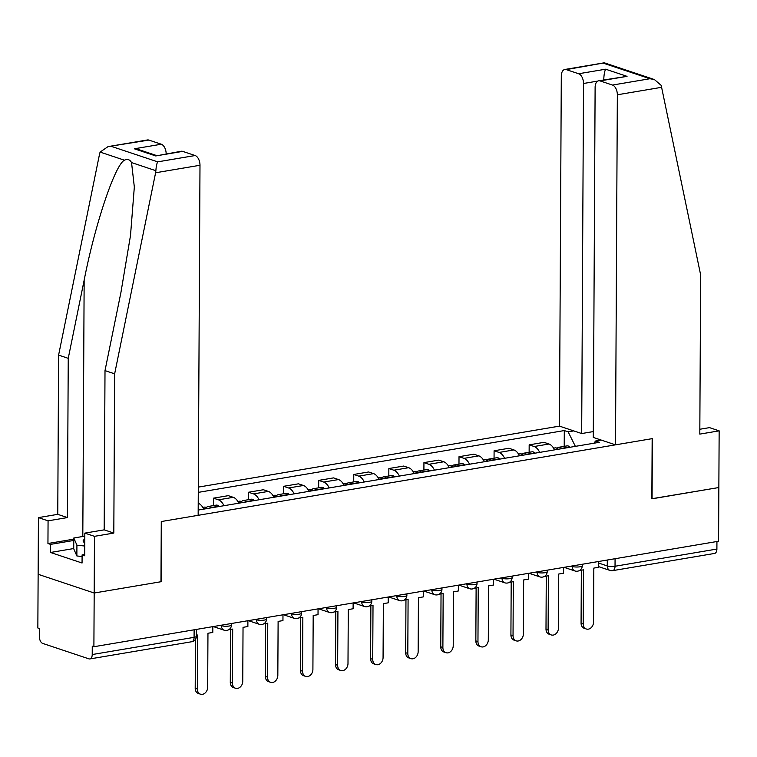 <?xml version="1.0" encoding="UTF-8"?>
<svg xmlns="http://www.w3.org/2000/svg" width="757" height="757" viewBox="0 0 757 757"><rect width="100%" height="100%" fill="white"/><g stroke="black" fill="none" stroke-linecap="round" stroke-linejoin="round"><path stroke-width="1.14" d="M108.052 146.612L147.454 139.96A8.336 4.769 80.4 0 1 148.883 140.083L108.052 146.612L100.104 152.081L99.555 154.04L58.601 355.109L57.769 514.344L38.427 517.608L37.85 627.998L39.487 628.547L39.44 636.911A5.564 3.179 -99.6 0 0 42.676 643.403L88.919 658.855A5.564 3.179 -99.6 0 0 89.875 658.931A5.564 3.179 -99.6 0 0 92.222 654.54L194.085 637.347A5.564 1.334 0.3 0 0 196.375 636.277L196.413 629.408M597.756 81.084L583.515 83.488L581.679 433.543L559.461 426.125L198.306 487.111M73.732 548.551L50.52 552.478L82.059 563.009L82.097 554.909L84.718 555.789L84.831 533.117L94.474 536.334L94.18 593.015L38.134 574.289L94.18 593.015L93.896 646.724L718.573 541.236L718.857 487.527L651.843 498.731M182.711 151.381L155.724 155.942L181.283 151.258A8.336 4.769 80.4 0 1 182.711 151.381L195.126 155.535A8.336 4.769 80.4 0 1 199.99 165.263L198.154 515.318L161.279 521.545L160.967 581.736L94.18 593.015L161.184 581.698L161.506 521.507L652.156 438.653L651.843 498.844L718.857 487.527L719.15 430.847L709.508 427.629L699.837 429.257M93.896 646.724L92.259 646.175L92.222 654.54M716.936 541.51L716.898 549.052A5.564 3.179 80.4 0 1 714.551 553.443L612.687 570.646A5.564 3.179 -99.6 0 0 615.034 566.255L716.898 549.052M554.512 449.885A12.784 7.315 -99.6 0 0 548.995 444.009L544.018 442.343L529.171 444.851L534.158 446.516A12.784 7.315 80.4 0 1 539.675 452.393M529.134 452.289L529.171 444.851M519.434 455.809A12.784 7.315 -99.6 0 0 513.918 449.932L508.931 448.267L494.094 450.775L499.081 452.44A12.784 7.315 80.4 0 1 504.597 458.316M494.056 458.212L494.094 450.775M484.357 461.732A12.784 7.315 -99.6 0 0 478.84 455.856L473.854 454.191L459.016 456.698L463.994 458.363A12.784 7.315 80.4 0 1 469.52 464.24M458.979 464.136L459.016 456.698M449.28 467.656A12.784 7.315 -99.6 0 0 443.763 461.779L438.776 460.114L423.939 462.622L428.916 464.287A12.784 7.315 80.4 0 1 434.433 470.163M423.901 470.059L423.939 462.622M414.202 473.579A12.784 7.315 -99.6 0 0 408.685 467.703L403.699 466.047L388.852 468.545L393.839 470.211A12.784 7.315 80.4 0 1 399.355 476.087M388.814 475.983L388.852 468.545M379.115 479.503A12.784 7.315 -99.6 0 0 373.598 473.627L368.621 471.971L353.774 474.469L358.761 476.134A12.784 7.315 80.4 0 1 364.278 482.01M353.737 481.906L353.774 474.469M344.038 485.426A12.784 7.315 -99.6 0 0 338.521 479.56L333.544 477.894L318.697 480.392L323.684 482.058A12.784 7.315 80.4 0 1 329.2 487.934M318.659 487.83L318.697 480.392M308.96 491.35A12.784 7.315 -99.6 0 0 303.443 485.483L298.457 483.818L283.62 486.316L288.606 487.981A12.784 7.315 80.4 0 1 294.123 493.857M283.582 493.753L283.62 486.316M273.883 497.273A12.784 7.315 -99.6 0 0 268.366 491.407L263.379 489.741L248.542 492.239L253.529 493.905A12.784 7.315 80.4 0 1 259.045 499.781M248.504 499.677L248.542 492.239M238.805 503.197A12.784 7.315 -99.6 0 0 233.288 497.33L228.302 495.665L213.465 498.163L218.442 499.828A12.784 7.315 80.4 0 1 223.958 505.704M213.427 505.6L213.465 498.163M203.728 509.12A12.784 7.315 -99.6 0 0 198.22 503.254M601.209 440.072L595.589 441.019L593.885 443.233M198.183 510.057L599.43 442.296L595.589 441.019M575.377 446.365L568.138 431.85L564.296 430.563L198.277 492.372M568.138 431.85L573.759 430.894M564.211 446.365L564.296 430.563M586.344 629.01L584.224 628.301A6.397 5.015 -71.5 0 1 581.073 623.115L583.202 623.825A6.397 5.015 108.5 0 0 586.344 629.01A6.397 5.015 108.5 0 0 593.545 622.074L593.829 568.1L598.664 567.277L598.692 561.476M579.465 570.523L583.477 569.841L583.202 623.825M561.826 448.646A21.13 12.084 -99.6 0 0 561.751 448.57L561.533 448.362A7.021 4.012 -99.6 0 0 558.827 447.273A7.021 4.012 -99.6 0 0 557.152 448.333M558.827 447.273L567.031 445.892A7.021 4.012 80.4 0 1 569.747 446.971L569.964 447.188A21.13 12.084 80.4 0 1 570.04 447.264M553.594 448.163L555.222 447.879A7.021 4.012 80.4 0 1 557.937 448.967L558.155 449.185A21.13 12.084 80.4 0 1 558.231 449.261M581.348 570.201L581.073 623.115M615.507 444.842L617.343 94.786A8.336 4.769 -99.6 0 0 612.479 85.058L600.064 80.904A8.336 4.769 -99.6 0 0 598.626 80.781A8.336 4.769 -99.6 0 0 595.116 87.367L593.28 437.423L615.507 444.842L652.383 438.615L652.07 498.806M612.479 85.058L649.922 78.728L654.408 79.551L661.192 85.371L700.641 274.876L699.809 434.111L719.15 430.847M583.515 83.488A8.336 4.769 -99.6 0 0 578.651 73.751L566.236 69.606A8.336 4.769 -99.6 0 0 564.807 69.483A8.336 4.769 -99.6 0 0 561.297 76.069L559.461 426.125M593.318 431.585L581.679 433.543M598.626 80.781L627.042 76.353L600.064 80.904M578.651 73.751L605.638 69.199C604.521 71.385 603.897 75.009 603.755 80.072M654.408 79.551L604.389 62.84L566.236 69.606M199.99 165.263L155.601 172.766L155.866 170.704C156.169 166.455 156.775 163.503 157.693 161.856L195.126 155.535M84.831 533.117L104.173 529.853L105.005 370.608L120.921 292.495L130.497 235.541L134.33 187.026L131.548 162.585C129.816 159.5 127.441 158.715 124.432 160.2C114.988 164.837 94.947 224.545 84.15 280.213L68.244 358.326L67.411 517.57L48.069 520.835L47.946 543.507L73.779 539.145M105.005 370.608L114.648 373.835L113.815 533.07L94.474 536.334M155.601 172.766L114.648 373.835M104.173 529.853L113.815 533.07M148.883 140.083L161.307 144.227A8.336 4.769 80.4 0 1 166.161 153.813M50.52 552.478L50.568 544.378L47.946 543.507M38.427 517.608L48.069 520.835M57.769 514.344L67.411 517.57M58.601 355.109L68.244 358.326M82.097 554.909L84.718 554.474M73.77 540.46L50.568 544.378M156.349 155.469L138.815 149.612L134.32 148.788L161.307 144.227M84.803 539.164A18.064 4.324 0.3 0 0 84.784 542.788M82.097 556.537L76.864 555.96L73.732 548.806L73.789 538.009L84.822 536.145M84.765 546.034L76.921 545.163L73.789 538.009M76.864 555.96L76.921 545.163M551.266 634.934L549.137 634.224A6.397 5.015 -71.5 0 1 545.996 629.039L548.115 629.748A6.397 5.015 108.5 0 0 551.266 634.934A6.397 5.015 108.5 0 0 558.467 627.998L558.742 574.024L563.577 573.2L563.615 567.4M544.387 576.446L548.399 575.765L548.115 629.748M526.749 454.569A21.13 12.084 -99.6 0 0 526.673 454.503L526.456 454.285A7.021 4.012 -99.6 0 0 523.74 453.197A7.021 4.012 -99.6 0 0 522.075 454.257M523.74 453.197L531.953 451.815A7.021 4.012 80.4 0 1 534.669 452.894L534.887 453.112A21.13 12.084 80.4 0 1 534.953 453.188M518.517 454.086L520.144 453.803A7.021 4.012 80.4 0 1 522.86 454.891L523.078 455.108A21.13 12.084 80.4 0 1 523.153 455.184M546.27 576.124L545.996 629.039M516.189 640.857L514.06 640.148A6.397 5.015 -71.5 0 1 510.918 634.962L513.038 635.672A6.397 5.015 108.5 0 0 516.189 640.857A6.397 5.015 108.5 0 0 523.38 633.921L523.664 579.947L528.5 579.133L528.528 573.323M509.3 582.37L513.322 581.688L513.038 635.672M491.672 460.493A21.13 12.084 -99.6 0 0 491.596 460.426L491.378 460.209A7.021 4.012 -99.6 0 0 488.662 459.12A7.021 4.012 -99.6 0 0 486.997 460.18M488.662 459.12L496.876 457.739A7.021 4.012 80.4 0 1 499.582 458.818L499.8 459.035A21.13 12.084 80.4 0 1 499.875 459.111M483.43 460.01L485.067 459.726A7.021 4.012 80.4 0 1 487.782 460.814L488 461.032A21.13 12.084 80.4 0 1 488.076 461.108M511.193 582.048L510.918 634.962M481.111 646.781L478.982 646.071A6.397 5.015 -71.5 0 1 475.841 640.886L477.96 641.595A6.397 5.015 108.5 0 0 481.111 646.781A6.397 5.015 108.5 0 0 488.303 639.845L488.587 585.871L493.422 585.057L493.45 579.247M474.223 588.293L478.244 587.612L477.96 641.595M456.594 466.416A21.13 12.084 -99.6 0 0 456.518 466.35L456.301 466.132A7.021 4.012 -99.6 0 0 453.585 465.044A7.021 4.012 -99.6 0 0 451.92 466.104M453.585 465.044L461.798 463.663A7.021 4.012 80.4 0 1 464.505 464.741L464.722 464.959A21.13 12.084 80.4 0 1 464.798 465.035M448.352 465.933L449.989 465.65A7.021 4.012 80.4 0 1 452.705 466.738L452.923 466.955A21.13 12.084 80.4 0 1 452.998 467.031M476.115 587.971L475.841 640.886M446.024 652.714L443.905 652.004A6.397 5.015 -71.5 0 1 440.754 646.809L442.883 647.519A6.397 5.015 108.5 0 0 446.024 652.714A6.397 5.015 108.5 0 0 453.225 645.768L453.509 591.794L458.345 590.98L458.373 585.17M439.145 594.217L443.167 593.535L442.883 647.519M421.517 472.34A21.13 12.084 -99.6 0 0 421.441 472.273L421.223 472.056A7.021 4.012 -99.6 0 0 418.507 470.968A7.021 4.012 -99.6 0 0 416.833 472.027M418.507 470.968L426.711 469.586A7.021 4.012 80.4 0 1 429.427 470.665L429.645 470.882A21.13 12.084 80.4 0 1 429.721 470.958M413.275 471.857L414.912 471.583A7.021 4.012 80.4 0 1 417.618 472.661L417.836 472.879A21.13 12.084 80.4 0 1 417.911 472.955M441.038 593.895L440.754 646.809M410.947 658.637L408.827 657.928A6.397 5.015 -71.5 0 1 405.676 652.733L407.805 653.442A6.397 5.015 108.5 0 0 410.947 658.637A6.397 5.015 108.5 0 0 418.148 651.692L418.432 597.718L423.267 596.904L423.295 591.094M404.068 600.14L408.089 599.459L407.805 653.442M386.43 478.263A21.13 12.084 -99.6 0 0 386.363 478.197L386.146 477.979A7.021 4.012 -99.6 0 0 383.43 476.891A7.021 4.012 -99.6 0 0 381.755 477.951M383.43 476.891L391.634 475.51A7.021 4.012 80.4 0 1 394.35 476.588L394.567 476.806A21.13 12.084 80.4 0 1 394.643 476.882M378.197 477.781L379.834 477.506A7.021 4.012 80.4 0 1 382.54 478.585L382.758 478.803A21.13 12.084 80.4 0 1 382.834 478.878M405.96 599.818L405.676 652.733M375.869 664.561L373.75 663.851A6.397 5.015 -71.5 0 1 370.599 658.656L372.728 659.366A6.397 5.015 108.5 0 0 375.869 664.561A6.397 5.015 108.5 0 0 383.07 657.615L383.354 603.641L388.19 602.827L388.218 597.027M368.99 606.064L373.012 605.382L372.728 659.366M351.352 484.196A21.13 12.084 -99.6 0 0 351.276 484.12L351.059 483.903A7.021 4.012 -99.6 0 0 348.352 482.815A7.021 4.012 -99.6 0 0 346.678 483.874M348.352 482.815L356.556 481.433A7.021 4.012 80.4 0 1 359.272 482.512L359.49 482.729A21.13 12.084 80.4 0 1 359.566 482.805M343.12 483.704L344.747 483.43A7.021 4.012 80.4 0 1 347.463 484.508L347.681 484.726A21.13 12.084 80.4 0 1 347.756 484.802M370.873 605.742L370.599 658.656M340.792 670.484L338.663 669.775A6.397 5.015 -71.5 0 1 335.521 664.58L337.65 665.289A6.397 5.015 108.5 0 0 340.792 670.484A6.397 5.015 108.5 0 0 347.993 663.539L348.277 609.565L353.103 608.751L353.14 602.951M333.913 611.987L337.925 611.306L337.65 665.289M316.275 490.12A21.13 12.084 -99.6 0 0 316.199 490.044L315.981 489.826A7.021 4.012 -99.6 0 0 313.275 488.738A7.021 4.012 -99.6 0 0 311.6 489.798M313.275 488.738L321.479 487.357A7.021 4.012 80.4 0 1 324.195 488.435L324.412 488.653A21.13 12.084 80.4 0 1 324.488 488.729M308.042 489.628L309.67 489.353A7.021 4.012 80.4 0 1 312.386 490.432L312.603 490.65A21.13 12.084 80.4 0 1 312.679 490.725M335.796 611.665L335.521 664.58M305.714 676.408L303.585 675.698A6.397 5.015 -71.5 0 1 300.444 670.503L302.563 671.213A6.397 5.015 108.5 0 0 305.714 676.408A6.397 5.015 108.5 0 0 312.906 669.462L313.19 615.488L318.025 614.675L318.054 608.874M298.835 617.911L302.847 617.239L302.563 671.213M281.197 496.043A21.13 12.084 -99.6 0 0 281.121 495.967L280.904 495.75A7.021 4.012 -99.6 0 0 278.188 494.662A7.021 4.012 -99.6 0 0 276.523 495.721M278.188 494.662L286.401 493.28A7.021 4.012 80.4 0 1 289.108 494.359L289.325 494.576A21.13 12.084 80.4 0 1 289.401 494.652M272.955 495.551L274.592 495.277A7.021 4.012 80.4 0 1 277.308 496.355L277.526 496.573A21.13 12.084 80.4 0 1 277.601 496.649M300.718 617.598L300.444 670.503M270.637 682.331L268.508 681.622A6.397 5.015 -71.5 0 1 265.366 676.427L267.486 677.137A6.397 5.015 108.5 0 0 270.637 682.331A6.397 5.015 108.5 0 0 277.828 675.386L278.112 621.412L282.948 620.598L282.976 614.798M263.748 623.834L267.77 623.162L267.486 677.137M246.12 501.967A21.13 12.084 -99.6 0 0 246.044 501.891L245.826 501.673A7.021 4.012 -99.6 0 0 243.111 500.585A7.021 4.012 -99.6 0 0 241.445 501.645M243.111 500.585L251.324 499.204A7.021 4.012 80.4 0 1 254.03 500.282L254.248 500.5A21.13 12.084 80.4 0 1 254.324 500.576M237.878 501.475L239.515 501.2A7.021 4.012 80.4 0 1 242.231 502.279L242.448 502.497A21.13 12.084 80.4 0 1 242.524 502.572M265.641 623.522L265.366 676.427M235.559 688.255L233.43 687.545A6.397 5.015 -71.5 0 1 230.289 682.35L232.408 683.06A6.397 5.015 108.5 0 0 235.559 688.255A6.397 5.015 108.5 0 0 242.751 681.319L243.035 627.335L247.87 626.522L247.899 620.721M228.671 629.758L232.692 629.086L232.408 683.06M211.042 507.89A21.13 12.084 -99.6 0 0 210.966 507.815L210.749 507.597A7.021 4.012 -99.6 0 0 208.033 506.509A7.021 4.012 -99.6 0 0 206.358 507.568M208.033 506.509L216.237 505.127A7.021 4.012 80.4 0 1 218.953 506.215L219.17 506.424A21.13 12.084 80.4 0 1 219.246 506.499M202.8 507.398L204.437 507.124A7.021 4.012 80.4 0 1 207.153 508.202L207.371 508.42A21.13 12.084 80.4 0 1 207.437 508.496M230.563 629.446L230.289 682.35M200.473 694.178L198.353 693.469A6.397 5.015 -71.5 0 1 195.202 688.274L197.331 688.984A6.397 5.015 108.5 0 0 200.473 694.178A6.397 5.015 108.5 0 0 207.673 687.242L207.957 633.259L212.793 632.445L212.821 626.645M196.375 635.218L197.615 635.009L197.331 688.984M195.457 639.305L195.202 688.274M220.429 625.358L221.423 625.689A5.564 1.334 0.3 0 0 229.191 626.02A5.564 1.334 0.3 0 0 231.481 624.96L231.491 623.484M255.506 619.434L256.5 619.765A5.564 1.334 0.3 0 0 264.269 620.097A5.564 1.334 0.3 0 0 266.559 619.037L266.568 617.561M290.584 613.511L291.587 613.842A5.564 1.334 0.3 0 0 299.346 614.173A5.564 1.334 0.3 0 0 301.636 613.113L301.646 611.637M325.661 607.587L326.664 607.918A5.564 1.334 0.3 0 0 334.424 608.25A5.564 1.334 0.3 0 0 336.714 607.19L336.723 605.714M360.748 601.664L361.742 601.995A5.564 1.334 0.3 0 0 369.501 602.326A5.564 1.334 0.3 0 0 371.801 601.266L371.801 599.79M395.826 595.74L396.819 596.071A5.564 1.334 0.3 0 0 404.588 596.402A5.564 1.334 0.3 0 0 406.878 595.343L406.887 593.867M430.903 589.817L431.897 590.148A5.564 1.334 0.3 0 0 439.666 590.479A5.564 1.334 0.3 0 0 441.956 589.419L441.965 587.943M465.981 583.893L466.974 584.224A5.564 1.334 0.3 0 0 474.743 584.555A5.564 1.334 0.3 0 0 477.033 583.496L477.042 582.019M501.058 577.969L502.052 578.301A5.564 1.334 0.3 0 0 509.821 578.632A5.564 1.334 0.3 0 0 512.111 577.572L512.12 576.096M536.136 572.046L537.139 572.377A5.564 1.334 0.3 0 0 544.898 572.708A5.564 1.334 0.3 0 0 547.188 571.649L547.197 570.172M571.223 566.122L572.216 566.454A5.564 1.334 0.3 0 0 579.976 566.785A5.564 1.334 0.3 0 0 582.275 565.725L582.275 564.249M598.683 563.057L607.265 565.924A5.564 1.334 0.3 0 0 615.034 566.255L615.072 558.713M607.294 560.029L607.265 565.924A5.564 4.362 -71.5 0 0 610 570.437A5.564 5.564 0 0 0 612.687 570.646M221.423 625.187L221.423 625.689A5.564 4.362 108.5 0 0 224.157 630.202A5.564 5.564 0 0 0 231.481 624.96M256.509 619.264L256.5 619.765A5.564 4.362 108.5 0 0 259.235 624.279A5.564 5.564 0 0 0 266.559 619.037M291.587 613.34L291.587 613.842A5.564 4.362 108.5 0 0 294.322 618.355A5.564 5.564 0 0 0 301.636 613.113M326.664 607.417L326.664 607.918A5.564 4.362 108.5 0 0 329.399 612.432A5.564 5.564 0 0 0 336.714 607.19M361.742 601.493L361.742 601.995A5.564 4.362 108.5 0 0 364.477 606.508A5.564 5.564 0 0 0 371.801 601.266M396.819 595.57L396.819 596.071A5.564 4.362 108.5 0 0 399.554 600.585A5.564 5.564 0 0 0 406.878 595.343M431.897 589.646L431.897 590.148A5.564 4.362 108.5 0 0 434.632 594.661A5.564 5.564 0 0 0 441.956 589.419M466.984 583.723L466.974 584.224A5.564 4.362 108.5 0 0 469.709 588.738A5.564 5.564 0 0 0 477.033 583.496M502.061 577.799L502.052 578.301A5.564 4.362 108.5 0 0 504.796 582.814A5.564 5.564 0 0 0 512.111 577.572M537.139 571.876L537.139 572.377A5.564 4.362 108.5 0 0 539.873 576.891A5.564 5.564 0 0 0 547.188 571.649M572.216 565.952L572.216 566.454A5.564 4.362 108.5 0 0 574.951 570.967A5.564 5.564 0 0 0 582.275 565.725M218.442 499.828L233.288 497.33M253.529 493.905L268.366 491.407M288.606 487.981L303.443 485.483M323.684 482.058L338.521 479.56M358.761 476.134L373.598 473.627M393.839 470.211L408.685 467.703M428.916 464.287L443.763 461.779M463.994 458.363L478.84 455.856M499.081 452.44L513.918 449.932M534.158 446.516L548.995 444.009M194.123 629.796L194.085 637.347A5.564 3.179 -99.6 0 1 191.739 641.737A5.564 5.564 0 0 0 196.375 636.277M561.751 448.57L569.964 447.188M561.533 448.362L569.747 446.971M554.361 449.573L557.937 448.967M554.474 449.8L558.155 449.185M649.922 78.728L603.679 63.285M605.638 69.199L627.042 76.353M661.722 87.292L617.343 94.786M155.866 170.704L131.548 162.585M124.432 160.2L100.104 152.081M111.449 146.404L157.693 161.856M155.724 155.942L134.32 148.788M82.806 536.486L84.15 280.213M526.673 454.503L534.887 453.112M526.456 454.285L534.669 452.894M519.283 455.496L522.86 454.891M519.397 455.723L523.078 455.108M491.596 460.426L499.8 459.035M491.378 460.209L499.582 458.818M484.206 461.42L487.782 460.814M484.319 461.647L488 461.032M456.518 466.35L464.722 464.959M456.301 466.132L464.505 464.741M449.128 467.343L452.705 466.738M449.242 467.571L452.923 466.955M421.441 472.273L429.645 470.882M421.223 472.056L429.427 470.665M414.051 473.267L417.618 472.661M414.164 473.494L417.836 472.879M386.363 478.197L394.567 476.806M386.146 477.979L394.35 476.588M378.973 479.19L382.54 478.585M379.077 479.418L382.758 478.803M351.276 484.12L359.49 482.729M351.059 483.903L359.272 482.512M343.896 485.114L347.463 484.508M344 485.341L347.681 484.726M316.199 490.044L324.412 488.653M315.981 489.826L324.195 488.435M308.809 491.038L312.386 490.432M308.922 491.274L312.603 490.65M281.121 495.967L289.325 494.576M280.904 495.75L289.108 494.359M273.731 496.961L277.308 496.355M273.845 497.198L277.526 496.573M246.044 501.891L254.248 500.5M245.826 501.673L254.03 500.282M238.654 502.885L242.231 502.279M238.767 503.121L242.448 502.497M210.966 507.815L219.17 506.424M210.749 507.597L218.953 506.215M203.576 508.808L207.153 508.202M203.69 509.045L207.371 508.42M564.06 567.324L574.951 570.967M528.982 573.248L539.873 576.891M493.905 579.171L504.796 582.814M458.827 585.095L469.709 588.738M423.75 591.018L434.632 594.661M388.663 596.942L399.554 600.585M353.585 602.865L364.477 606.508M318.508 608.789L329.399 612.432M283.43 614.722L294.322 618.355M248.353 620.645L259.235 624.279M213.275 626.569L224.157 630.202M191.739 641.737L89.875 658.931M610 570.437L598.664 566.652M564.807 69.483L604.209 62.822"/></g></svg>
